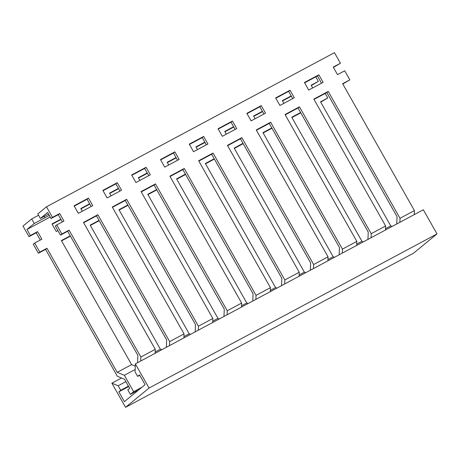 <?xml version="1.0" encoding="UTF-8"?>
<svg xmlns="http://www.w3.org/2000/svg" width="460" height="460" viewBox="0 0 460 460"><rect width="100%" height="100%" fill="white"/><g stroke="black" fill="none" stroke-linecap="round" stroke-linejoin="round"><path stroke-width="0.69" d="M413.505 253.201L437 233.921L149.04 388.05L125.545 407.33L413.505 253.201M437 233.921L423.327 209.754L135.366 363.883L149.04 388.05M125.545 407.33L111.878 383.163L121.52 378.005M111.878 383.163L118.157 385.75L120.721 390.281L118.841 391.828L124.395 401.643L145.067 384.675L139.512 374.86L137.632 376.401L135.067 371.87L135.366 363.883M137.632 376.401L139.748 375.268M128.679 386.561L118.841 391.828M128.444 386.147L120.721 390.281M118.157 385.75L125.885 381.616M49.272 215.361A11.304 0.724 -29.5 0 1 45.057 217.695L34.258 223.474L26.973 229.454L50.209 217.016M318.837 74.802L323.11 82.351L308.712 90.056L304.44 82.507L318.837 74.802L317.429 75.957L304.612 82.817M290.041 90.212L294.314 97.767L279.916 105.472L275.643 97.922L290.041 90.212L288.633 91.367L275.816 98.227M261.245 105.627L265.518 113.177L251.12 120.882L246.847 113.332L261.245 105.627L259.837 106.783L247.02 113.643M232.449 121.037L236.722 128.593L222.324 136.298L218.052 128.748L232.449 121.037L231.041 122.193L218.224 129.053M203.653 136.453L207.926 144.003L193.528 151.714L189.255 144.158L203.653 136.453L202.245 137.609L189.428 144.469M174.857 151.863L179.13 159.419L164.732 167.124L160.459 159.574L174.857 151.863L173.449 153.025L160.632 159.879M146.061 167.279L150.334 174.829L135.936 182.539L131.663 174.984L146.061 167.279L144.653 168.435L131.836 175.294M117.265 182.689L121.538 190.244L107.14 197.949L102.867 190.4L117.265 182.689L115.857 183.85L103.04 190.704M88.469 198.105L92.742 205.654L78.344 213.365L74.071 205.81L88.469 198.105L87.061 199.261L74.244 206.12M334.454 52.67L46.494 206.799L52.474 217.373L59.673 213.515L63.946 221.07L56.747 224.923L61.876 233.985L69.075 230.132L140.858 357.012L155.256 349.301L83.473 222.427L97.871 214.716L169.654 341.596L184.052 333.891L112.269 207.011L126.667 199.306L198.45 326.186L212.848 318.475L141.065 191.601L155.463 183.891L227.246 310.77L241.644 303.065L169.861 176.186L184.259 168.481L256.042 295.354L270.44 287.649L198.657 160.776L213.055 153.065L284.838 279.945L299.236 272.239L227.453 145.36L241.851 137.655L313.634 264.529L328.032 256.824L256.249 129.95L270.647 122.239L342.43 249.119L356.828 241.414L285.045 114.534L299.443 106.829L371.226 233.703L385.624 225.998L313.841 99.124L328.239 91.413L400.022 218.293L414.42 210.588L342.637 83.709L349.836 79.856L344.707 70.794L337.508 74.646L333.235 67.091L340.434 63.238L334.454 52.67M321.523 83.202L317.429 75.957M292.727 98.612L288.633 91.367M263.931 114.028L259.837 106.783M235.14 129.438L231.041 122.193M206.344 144.854L202.245 137.609M177.548 160.264L173.449 153.025M148.752 175.68L144.653 168.435M119.956 191.09L115.857 183.85M91.16 206.505L87.061 199.261M46.494 206.799L37.8 213.934L40.365 218.465L47.644 212.486L51.066 218.529L52.474 217.373M40.279 240.045L36.179 232.8L28.98 236.653L23 226.078L31.694 218.943L38.559 215.268M333.408 67.401L340.434 63.238M342.809 84.019L349.836 79.856M414.27 214.601L414.42 210.588M400.022 218.293L399.872 222.306M396.756 223.974L397.026 216.648L326.83 92.569L328.239 91.413M314.013 99.429L326.83 92.569M385.474 230.017L385.624 225.998M371.226 233.703L371.076 237.722M367.96 239.39L368.23 232.064L298.034 107.985L299.443 106.829M285.217 114.845L298.034 107.985M356.678 245.427L356.828 241.414M342.43 249.119L342.28 253.132M339.164 254.805L339.434 247.474L269.238 123.401L270.647 122.239M256.421 130.255L269.238 123.401M327.882 260.843L328.032 256.824M313.634 264.529L313.484 268.548M310.368 270.215L310.638 262.89L240.442 138.811L241.851 137.655M227.625 145.671L240.442 138.811M299.086 276.253L299.236 272.239M284.838 279.945L284.688 283.958M281.572 285.631L281.842 278.3L211.646 154.227L213.055 153.065M198.829 161.08L211.646 154.227M270.29 291.669L270.44 287.649M256.042 295.354L255.892 299.374M252.776 301.041L253.046 293.716L182.85 169.636L184.259 168.481M170.033 176.496L182.85 169.636M241.494 307.079L241.644 303.065M227.246 310.77L227.096 314.784M223.98 316.457L224.25 309.126L154.054 185.052L155.463 183.891M141.237 191.906L154.054 185.052M212.698 322.494L212.848 318.475M198.45 326.186L198.3 330.199M195.184 331.867L195.454 324.541L125.258 200.462L126.667 199.306M112.441 207.322L125.258 200.462M183.902 337.904L184.052 333.891M169.654 341.596L169.504 345.609M166.388 347.283L166.658 339.952L96.462 215.878L97.871 214.716M83.645 222.732L96.462 215.878M155.106 353.32L155.256 349.301M140.858 357.012L140.708 361.025M137.592 362.693L137.862 355.367L67.666 231.288L69.075 230.132M61.876 233.985L60.467 235.14L67.666 231.288M56.747 224.923L55.338 226.078L60.467 235.14M62.364 221.915L58.265 214.676L59.673 213.515M58.265 214.676L51.066 218.529M40.365 218.465L48.547 214.084M34.258 223.474L31.694 218.943M28.98 236.653L30.389 235.497L26.973 229.454M291.37 96.209L282.532 100.941M262.574 111.625L253.736 116.351M233.778 127.035L224.94 131.767M204.982 142.451L196.144 147.177M176.186 157.861L167.348 162.593M147.39 173.276L138.552 178.008M118.594 188.686L109.756 193.418M89.798 204.102L80.96 208.834M61.002 219.512L52.164 224.244M312.685 87.929L311.15 85.221L318.349 81.368L311.328 85.525M385.52 228.712L390.753 225.912L320.551 101.832L327.75 97.98L320.729 102.143M300.771 112.826L291.933 117.553M271.975 128.237L263.137 132.969M243.179 143.652L234.341 148.385M214.383 159.062L205.545 163.794M185.587 174.478L176.749 179.21M156.791 189.888L147.953 194.62M127.995 205.304L119.157 210.036M99.199 220.714L90.361 225.446M70.403 236.13L61.565 240.862M117.191 372.335L124.367 375.291L133.641 391.684L130.352 394.387L127.788 389.856L129.668 388.309L124.539 379.247L117.363 376.291L45.58 249.412L38.381 253.27L33.252 244.202L34.667 243.047L39.79 252.109L46.989 248.256L117.191 372.335L131.589 364.625L61.387 240.551L70.23 235.819M318.349 81.368L315.79 76.837M283.889 103.345L282.354 100.631L291.197 95.898M255.093 118.755L253.558 116.046L262.401 111.314M226.297 134.171L224.762 131.457L233.605 126.724M197.501 149.586L195.966 146.872L204.809 142.14M168.705 164.996L167.17 162.282L176.013 157.55M139.909 180.412L138.374 177.698L147.217 172.966M111.113 195.822L109.578 193.108L118.421 188.381M82.317 211.238L80.782 208.524L89.625 203.791M57.902 230.609L56.264 231.489L51.986 223.934L60.829 219.207M30.389 235.497L37.588 231.644L41.866 239.194L34.667 243.047M155.152 352.015L160.385 349.215L90.183 225.136L99.026 220.409M183.948 336.599L189.181 333.799L118.979 209.725L127.817 204.993M212.744 321.189L217.977 318.389L147.775 194.31L156.613 189.583M241.54 305.773L246.773 302.973L176.571 178.9L185.409 174.167M270.336 290.363L275.569 287.563L205.367 163.484L214.205 158.757M299.132 274.948L304.365 272.147L234.163 148.074L243.001 143.342M327.928 259.538L333.161 256.737L262.959 132.658L271.797 127.926M356.724 244.122L361.957 241.322L291.755 117.248L300.593 112.516M327.75 97.98L325.185 93.449M36.179 232.8L37.588 231.644M38.381 253.27L39.79 252.109M45.58 249.412L46.989 248.256M135.286 366.148L131.589 364.625M161.736 349.772L160.385 349.215M190.532 334.357L189.181 333.799M219.328 318.947L217.977 318.389M248.124 303.531L246.773 302.973M276.92 288.121L275.569 287.563M305.716 272.705L304.365 272.147M334.512 257.295L333.161 256.737M363.308 241.88L361.957 241.322M392.104 226.469L390.753 225.912M124.367 375.291L135.159 369.512M141.939 387.245L133.641 391.684M130.352 394.387L138.65 389.948M45.057 217.695L44.298 216.355"/></g></svg>
